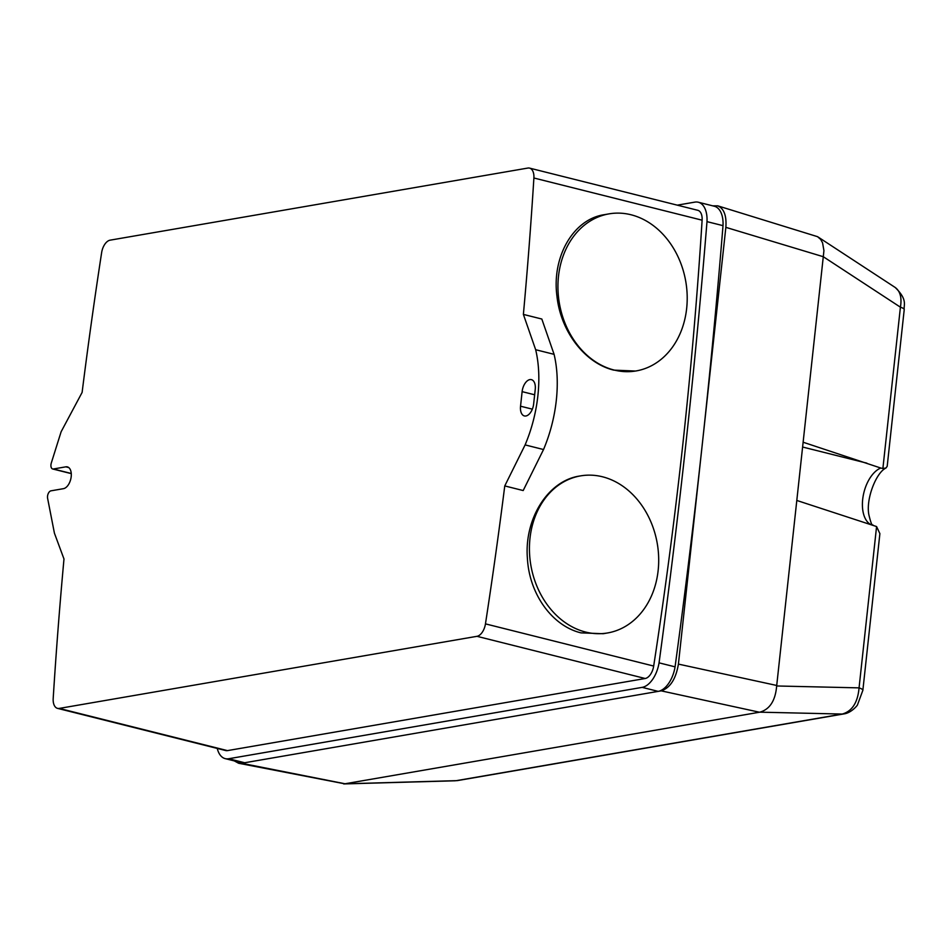 <?xml version="1.0" encoding="UTF-8"?>
<svg xmlns="http://www.w3.org/2000/svg" width="952" height="952" viewBox="0 0 952 952"><rect width="100%" height="100%" fill="white"/><g stroke="black" fill="none" stroke-linecap="round" stroke-linejoin="round"><path stroke-width="1.43" d="M585.623 632.057A79.694 64.129 80.2 0 0 607.614 632.949A79.694 64.129 80.2 0 0 657.261 543.509A79.694 64.129 80.2 0 0 580.506 475.893A79.694 64.129 80.2 0 0 529.479 551.803A79.694 64.129 80.2 0 0 585.623 632.057M607.614 632.949L603.152 633.723L580.97 632.866C552.434 626.011 529.324 594.429 527.408 558.431C524.124 519.185 547.769 480.57 579.875 476M614.147 370.042A79.694 64.129 80.2 0 0 636.138 370.935A79.694 64.129 80.2 0 0 685.773 281.495A79.694 64.129 80.2 0 0 609.03 213.867A79.694 64.129 80.2 0 0 557.991 289.777A79.694 64.129 80.2 0 0 614.147 370.042M635.508 371.042L613.719 370.114C585.206 363.271 560.728 331.915 556.956 296.227C551.672 257.23 573.056 219.019 604.568 214.64L609.03 213.867M904.221 309.65A14.946 2.975 -173.8 0 0 900.413 307.187L882.885 468.503L885.967 468.015L887.193 466.313L904.221 309.65C903.519 304.83 907.922 299.916 895.225 287.492C900.271 291.264 901.996 297.833 900.413 307.187L823.302 256.719L823.92 250.614L822.576 242.843L820.648 239.38L817.53 236.667L717.737 205.834C723.984 208.512 726.697 215.688 725.852 227.35L823.302 256.719M759.827 712.167L842.234 714.059L456.329 780.664L344.755 783.817L759.827 712.167C769.787 709.383 775.404 700.648 776.665 685.976L859.061 687.868C857.776 702.505 852.171 711.227 842.234 714.059A14.946 12.031 80.2 0 0 843.805 713.917C851.314 713.024 857.621 705.17 857.466 704.896L862.857 690.331L879.886 533.655L876.578 526.551L859.061 687.868A14.946 2.975 6.2 0 1 862.869 690.331A14.946 2.975 6.2 0 1 862.857 690.367M457.912 780.521A14.946 12.031 80.2 0 0 457.924 780.521L456.329 780.664A14.946 12.031 80.2 0 0 457.912 780.521L843.817 713.917A14.946 12.031 80.2 0 0 843.817 713.917A14.946 12.031 80.2 0 0 844.031 713.869M776.665 685.976L796.8 500.454L876.578 526.551M882.885 468.503L880.755 468.027A29.881 16.708 -75.9 0 0 863.167 496.028A29.881 16.708 -75.9 0 0 870.782 524.564M344.755 783.817L238.607 763.254L234.311 760.91M796.8 500.454L823.23 257.207M803.131 442.228L880.755 468.027M712.667 205.834L717.737 205.834M776.701 685.464L678.407 664.103L725.852 227.35M678.407 664.103C675.932 678.954 670.196 687.868 661.212 690.854L658.177 691.378A24.907 13.923 -75.9 0 0 675.075 666.852A4869.171 2722.803 -75.9 0 0 702.124 445.726A4869.171 2722.803 -75.9 0 0 723.008 225.648A24.907 13.923 -75.9 0 0 714.321 206.239L698.292 202.229A24.907 13.923 -75.9 0 0 694.877 202.121L677.277 205.156M217.27 748.427A24.907 13.923 -75.9 0 0 225.231 758.637L241.249 762.647A24.907 13.923 -75.9 0 0 244.676 762.754L238.607 763.254M225.231 758.637A24.907 13.923 -75.9 0 0 228.659 758.744L244.676 762.754L658.177 691.378L642.16 687.368A24.907 13.923 -75.9 0 0 659.058 662.842A4869.171 2722.803 -75.9 0 0 706.991 221.637A24.907 13.923 -75.9 0 0 698.292 202.229M54.419 533.168L47.6 498.265A4.986 2.785 104.1 0 1 50.98 490.827L63.451 488.673A11.21 6.271 -75.9 0 0 71.007 477.952A11.21 6.271 -75.9 0 0 67.366 466.885A11.21 6.271 -75.9 0 0 65.831 466.837L53.348 468.991A4.986 2.785 104.1 0 1 52.669 468.967A4.986 2.785 104.1 0 1 51.313 462.958L61.118 431.768L82.11 392.426A2978.082 1665.322 104.1 0 1 101.638 252.613A12.447 6.961 104.1 0 1 110.111 240.166L527.848 168.064A12.447 6.961 104.1 0 1 529.562 168.111A12.447 6.961 104.1 0 1 533.893 178A2973.072 1662.525 104.1 0 1 523.386 314.41L541.819 319.027L554.088 354.334A99.912 55.87 -75.9 0 1 543.533 449.534L525.111 444.905L504.762 485.925A2973.072 1662.525 104.1 0 1 485.46 623.869A12.447 6.961 104.1 0 1 476.976 636.317L59.238 708.419A12.447 6.961 104.1 0 1 57.536 708.371A12.447 6.961 104.1 0 1 53.193 698.482A2978.082 1665.322 104.1 0 1 63.986 558.979L54.419 533.168M52.669 468.967L71.091 473.584A4.986 2.785 -75.9 0 0 71.269 473.62M522.124 391.641A11.21 6.271 104.1 0 1 531.406 379.646A11.21 6.271 104.1 0 1 535.238 389.38L533.655 403.934A11.21 6.271 104.1 0 1 524.373 415.941A11.21 6.271 104.1 0 1 520.542 406.207L522.124 391.641L534.643 394.782M523.386 314.41L535.667 349.717L554.088 354.334M535.667 349.717A99.912 55.87 104.1 0 1 525.111 444.905M504.762 485.925L523.183 490.554L543.533 449.534M228.659 758.744L642.16 687.368M57.536 708.371L225.755 750.557A12.447 6.961 -75.9 0 0 227.457 750.616L645.194 678.502A12.447 6.961 -75.9 0 0 653.679 666.055A2973.072 1662.525 -75.9 0 0 702.112 220.186A12.447 6.961 -75.9 0 0 697.78 210.297L529.562 168.111M706.991 221.637L723.008 225.648M659.058 662.842L675.075 666.852M661.212 690.854L759.494 712.227M345.029 783.77L241.641 763.278M802.607 447.023L866.856 463.148M53.348 468.991L71.257 473.477M65.831 466.837L68.746 467.563M520.542 406.207L532.346 409.158M485.46 623.869L653.679 666.055M476.976 636.317L645.194 678.502M533.893 178L702.112 220.186M59.238 708.419L227.457 750.616M873.043 525.433C872.817 523.314 872.46 529.824 868.855 514.699C865.761 498.848 876.245 472.442 885.967 468.015M455.294 780.783L343.708 783.936M895.225 287.492L818.089 237.012"/></g></svg>

